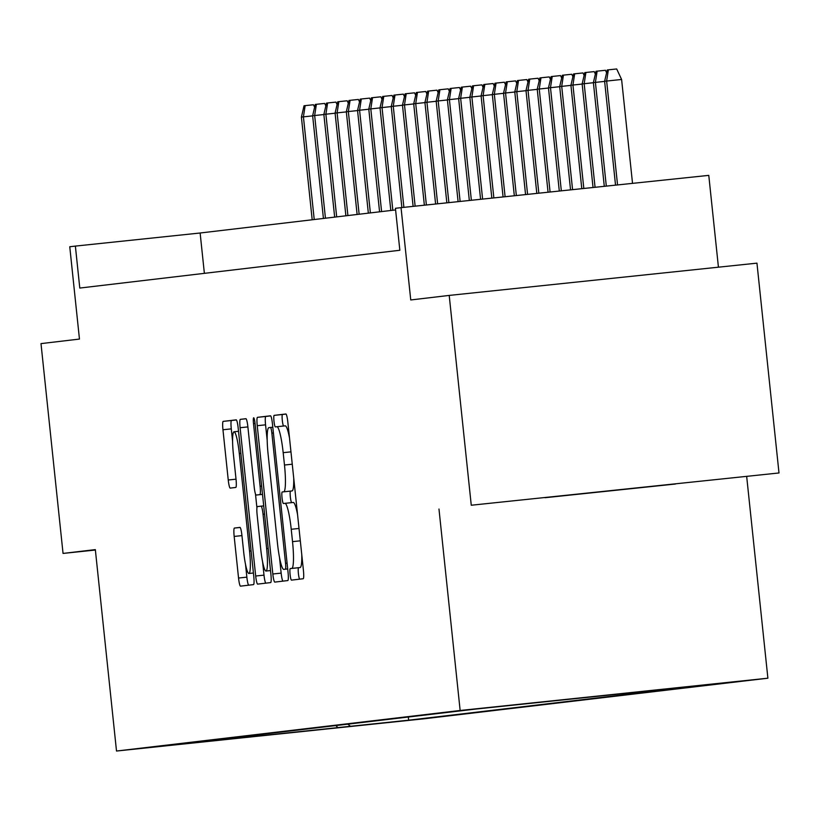 <?xml version="1.0" encoding="UTF-8"?>
<svg xmlns="http://www.w3.org/2000/svg" width="820" height="820" viewBox="0 0 820 820"><rect width="100%" height="100%" fill="white"/><g stroke="black" fill="none" stroke-linecap="round" stroke-linejoin="round"><path stroke-width="1.23" d="M290.085 574.451A5.801 0.779 -96 0 0 291.469 580.13L303.174 578.746A8.282 1.107 -96 0 0 303.42 570.371L287.83 422.095A8.282 1.107 -96 0 0 285.862 413.987L274.146 415.371A5.801 0.779 -96 0 0 273.983 421.224A5.801 0.779 -96 0 0 275.366 426.902L276.883 426.718A26.506 3.546 -96 0 1 283.177 452.671L284.478 465.022A26.506 3.546 -96 0 1 283.72 491.805L282.203 491.979A5.801 0.779 -96 0 0 282.039 497.842A5.801 0.779 -96 0 0 283.412 503.511L284.93 503.336A26.506 3.546 -96 0 0 284.93 503.336A26.506 3.546 -96 0 1 291.233 529.279L292.525 541.641A26.506 3.546 -96 0 1 291.766 568.414L290.26 568.598A5.801 0.779 -96 0 0 290.085 574.451M301.781 554.781A26.506 3.546 -96 0 1 300.089 567.543L298.572 567.717A5.801 0.779 -96 0 0 298.408 573.58A5.801 0.779 -96 0 0 299.628 579.166M286.057 414.069L282.469 414.489A5.801 0.779 -96 0 0 282.305 420.352A5.801 0.779 -96 0 0 283.617 426.01M293.724 478.162A26.506 3.546 -96 0 1 292.033 490.924L290.516 491.108A5.801 0.779 -96 0 0 290.352 496.961A5.801 0.779 -96 0 0 291.664 502.629M675.403 484.025L545.064 497.709L675.403 484.025M412.439 719.888L358.965 725.505L412.439 719.888M234.407 528.059A8.282 1.107 -96 0 0 234.171 536.434L238.548 578.038A8.282 1.107 -96 0 0 240.516 586.146L253.523 584.609A8.282 1.107 -96 0 0 253.759 576.234L238.169 427.958A8.282 1.107 -96 0 0 236.201 419.85L223.194 421.377A8.282 1.107 -96 0 0 222.958 429.752L228.247 479.997A8.282 1.107 -96 0 0 230.205 488.105L235.781 487.449A8.282 1.107 -96 0 0 236.016 479.085L233.392 454.167A22.16 2.972 -96 0 1 234.028 431.781A22.16 2.972 -96 0 1 239.296 453.47L249.557 551.091A22.16 2.972 -96 0 1 248.911 573.477A22.16 2.972 -96 0 1 243.653 551.788L241.941 535.511A8.282 1.107 -96 0 0 239.983 527.403A8.282 1.107 -96 0 0 239.973 527.403L234.407 528.059L240.137 527.465M471.264 505.233L779 472.966L471.264 505.233L449.206 295.415L410.748 299.956L401.041 207.644L395.424 208.3L399.842 250.264L79.786 288.056L75.379 246.092L69.761 246.748L79.458 339.07L41 343.611L63.048 553.428L95.386 550.035M438.977 509.046L460.143 710.479L116.512 751.038L95.335 549.615L63.048 553.428M272.824 573.99A8.282 1.107 -96 0 0 274.792 582.097L287.799 580.56A8.282 1.107 -96 0 0 288.035 572.196L272.455 423.909A8.282 1.107 -96 0 0 270.487 415.801L257.48 417.339A8.282 1.107 -96 0 0 257.244 425.703L272.824 573.99L281.147 573.118A8.282 1.107 -96 0 0 282.92 581.134M270.661 582.579L257.654 584.117A8.282 1.107 -96 0 1 255.686 576.009L240.106 427.722A8.282 1.107 -96 0 1 240.342 419.358L245.908 418.702A8.282 1.107 -96 0 1 247.876 426.81L254.19 486.947A8.282 1.107 -96 0 0 256.158 495.054L259.858 494.614A8.282 1.107 -96 0 0 260.094 486.25L253.513 423.643A5.801 0.779 -96 0 1 253.677 417.78A5.801 0.779 -96 0 1 255.051 423.458L270.897 574.215A8.282 1.107 -96 0 1 270.661 582.579M449.206 295.415L756.952 263.148L779 472.966M686.945 686.791L738.748 681.358L686.945 686.791M460.143 710.479L767.889 678.201L424.247 718.771L116.512 751.038M408.319 717.018L408.657 720.185L718.607 683.593L660.202 689.558M408.657 720.185L165.794 745.657L475.743 709.064L660.377 689.702M718.433 267.187L708.777 175.367L401.041 207.644M746.712 476.779L767.889 678.201M395.599 209.93L200.131 233.003L75.379 246.092M204.375 273.347L200.131 233.003M224.014 739.548L224.69 738.697M347.834 724.162L350.437 726.284M338.086 727.75L335.8 725.577M297.547 514.519A26.506 3.546 -96 0 0 293.252 502.465L284.94 503.336L293.252 502.465M289.491 437.9A26.506 3.546 -96 0 0 285.206 425.846A26.506 3.546 -96 0 0 285.196 425.846L276.893 426.718L285.206 425.846M270.672 415.883L265.793 416.457A8.282 1.107 -96 0 0 265.557 424.832L267.197 440.422M279.487 557.303L281.147 573.118M285.38 569.172A5.801 0.779 -96 0 0 285.544 563.309L271.861 433.155A5.801 0.779 -96 0 0 270.487 427.476L268.888 427.661A26.506 3.546 -96 0 0 268.13 454.444L277.478 543.414A26.506 3.546 -96 0 0 283.771 569.357A26.506 3.546 -96 0 0 283.781 569.357L287.697 568.947M262.615 561.936L263.999 575.138A8.282 1.107 -96 0 0 265.782 583.163M256.926 507.826L255.471 493.947M260.75 549.349A22.16 2.972 -96 0 0 266.008 571.038A22.16 2.972 -96 0 0 266.654 548.652L263.035 514.263A8.282 1.107 -96 0 0 261.067 506.155L257.377 506.586A8.282 1.107 -96 0 0 257.142 514.96L260.75 549.349M236.396 419.932L231.517 420.506A8.282 1.107 -96 0 0 231.281 428.88L232.603 441.447M245.518 564.375L246.861 577.157A8.282 1.107 -96 0 0 248.644 585.183M604.617 81.272L607.241 69.966L608.368 69.833L616.681 68.962L621.601 79.468L604.617 81.272L615.533 185.146M608.368 69.833L606.636 81.036L617.552 184.941M621.601 79.468L632.527 183.362M604.627 81.395L593.383 82.605L604.289 186.324M593.383 82.605L596.017 71.289L597.134 71.155L595.402 82.359L606.308 186.119M597.134 71.155L605.457 70.284L606.595 72.734M593.393 82.718L582.149 83.927L593.044 187.503M582.149 83.927L584.783 72.611L585.91 72.478L584.178 83.691L595.064 187.298M585.91 72.478L594.223 71.606L595.371 74.056M582.169 84.05L570.925 85.249L581.79 188.682M570.925 85.249L573.549 73.944L574.676 73.81L572.944 85.013L583.819 188.477M574.676 73.81L582.989 72.939L584.137 75.379M570.935 85.372L559.691 86.582L570.546 189.861M559.691 86.582L562.325 75.266L563.442 75.132L561.71 86.336L572.575 189.656M563.442 75.132L571.765 74.261L572.913 76.711M559.701 86.694L548.467 87.904L559.301 191.05M548.467 87.904L551.091 76.588L552.219 76.455L550.486 87.668L561.331 190.834M552.219 76.455L560.531 75.583L561.679 78.033M548.477 88.027L537.233 89.226L548.057 192.228M537.233 89.226L539.867 77.92L540.985 77.787L539.252 88.99L550.087 192.013M540.985 77.787L549.308 76.916L550.445 79.355M537.243 89.349L525.999 90.559L536.813 193.407M525.999 90.559L528.633 79.243L529.751 79.109L528.029 90.313L538.832 193.192M529.751 79.109L538.074 78.238L539.222 80.688M526.02 90.671L514.775 91.881L525.569 194.586M514.775 91.881L517.399 80.565L518.527 80.432L516.795 91.645L527.588 194.371M518.527 80.432L526.84 79.561L527.988 82.01M514.786 92.004L503.541 93.203L514.324 195.765M503.541 93.203L506.176 81.897L507.293 81.764L505.561 92.968L516.344 195.549M507.293 81.764L515.616 80.893L516.764 83.332M503.552 93.326L492.318 94.536L503.08 196.943M492.318 94.536L494.942 83.22L496.069 83.087L494.337 94.29L505.099 196.728M496.069 83.087L504.382 82.215L505.53 84.665M492.328 94.648L481.084 95.858L491.836 198.122M481.084 95.858L483.708 84.542L484.835 84.409L483.103 95.622L493.855 197.907M484.835 84.409L493.148 83.537L494.296 85.987M481.094 95.981L469.85 97.18L480.581 199.301M469.85 97.18L472.484 85.874L473.601 85.741L471.879 96.944L482.611 199.086M473.601 85.741L481.924 84.87L483.072 87.309M469.87 97.303L458.626 98.513L469.337 200.48M458.626 98.513L461.25 87.197L462.377 87.063L460.645 98.267L471.367 200.264M462.377 87.063L470.69 86.192L471.838 88.642M458.636 98.625L447.392 99.835L458.093 201.659M447.392 99.835L450.026 88.519L451.143 88.386L449.411 99.599L460.122 201.443M451.143 88.386L459.466 87.514L460.614 89.964M447.402 99.958L436.168 101.157L446.849 202.837M436.168 101.157L438.792 89.851L439.92 89.718L438.187 100.921L448.878 202.622M439.92 89.718L448.232 88.847L449.38 91.286M436.178 101.28L424.934 102.49L435.604 204.016M424.934 102.49L427.558 91.174L428.686 91.04L426.953 102.244L437.634 203.801M428.686 91.04L436.998 90.169L438.146 92.619M424.944 102.602L413.7 103.812L424.36 205.195M413.7 103.812L416.334 92.496L417.452 92.373L415.73 103.576L426.38 204.979M417.452 92.373L425.775 91.492L426.923 93.941M413.721 103.935L402.476 105.134L413.116 206.373M402.476 105.134L405.101 93.829L406.228 93.695L404.496 104.898L415.135 206.158M406.228 93.695L414.541 92.824L415.689 95.274M402.487 105.257L391.242 106.467L401.872 207.552M391.242 106.467L393.877 95.151L394.994 95.017L393.262 106.231L403.891 207.347M394.994 95.017L403.317 94.146L404.455 96.596M391.253 106.59L380.019 107.789L390.812 210.494M380.019 107.789L382.643 96.473L383.77 96.35L382.038 107.553L392.831 210.258M383.77 96.35L392.083 95.468L393.231 97.918M380.029 107.912L368.785 109.111L379.578 211.816M368.785 109.111L371.409 97.805L372.536 97.672L370.804 108.875L381.597 211.58M372.536 97.672L380.849 96.801L381.997 99.251M368.795 109.234L357.551 110.444L368.344 213.149M357.551 110.444L360.185 99.128L361.302 98.994L359.58 110.208L370.373 212.903M361.302 98.994L369.625 98.123L370.773 100.573M357.571 110.567L346.327 111.766L357.12 214.471M346.327 111.766L348.951 100.46L350.078 100.327L348.346 111.53L359.139 214.235M350.078 100.327L358.391 99.445L359.539 101.895M346.337 111.889L335.093 113.088L345.886 215.793M335.093 113.088L337.727 101.782L338.844 101.649L337.112 112.852L347.905 215.558M338.844 101.649L347.167 100.778L348.305 103.228M335.103 113.211L323.859 114.421L334.662 217.126M323.859 114.421L326.493 103.105L327.621 102.971L325.888 114.185L336.682 216.88M327.621 102.971L335.933 102.1L337.082 104.55M323.88 114.544L312.635 115.743L323.428 218.448M312.635 115.743L315.259 104.437L316.387 104.304L314.654 115.507L325.448 218.212M316.387 104.304L324.699 103.433L325.847 105.872M312.645 115.866L301.401 117.075L312.194 219.77M301.401 117.075L304.035 105.76L305.153 105.626L303.42 116.829L314.224 219.534M305.153 105.626L313.476 104.755L314.624 107.205M300.089 567.543L291.766 568.414M300.305 540.821L292.525 541.641M299.013 528.459L291.233 529.279M290.516 491.108L282.203 491.979M292.033 490.924L283.72 491.805M292.258 464.202L284.478 465.022M290.957 451.851L283.177 452.671M282.469 414.489L274.146 415.371M298.572 567.717L290.26 568.598M265.557 424.832L257.244 425.703M265.793 416.457L257.48 417.339M287.092 563.145L285.544 563.309M273.409 432.991L271.861 433.155M272.804 427.23L270.487 427.476L272.804 427.23M263.999 575.138L255.686 576.009M247.886 426.912L240.106 427.722M246.061 418.753L240.342 419.358M262.513 494.388L256.158 495.054L262.513 494.388M262.502 494.337L259.858 494.614M261.631 486.086L260.094 486.25M255.051 423.479L253.513 423.643M268.191 548.488L266.654 548.652M264.583 514.099L263.035 514.263M263.712 505.878L261.067 506.155L263.712 505.878M251.094 550.927L249.557 551.091M240.834 453.306L239.296 453.47M236.027 479.187L228.247 479.997M231.281 428.88L222.958 429.752M231.517 420.506L223.194 421.377M246.861 577.157L238.548 578.038M241.951 535.614L234.171 536.434M270.518 570.566L266.008 571.038M253.421 573.006L248.911 573.477M238.528 431.31L234.028 431.781"/></g></svg>
